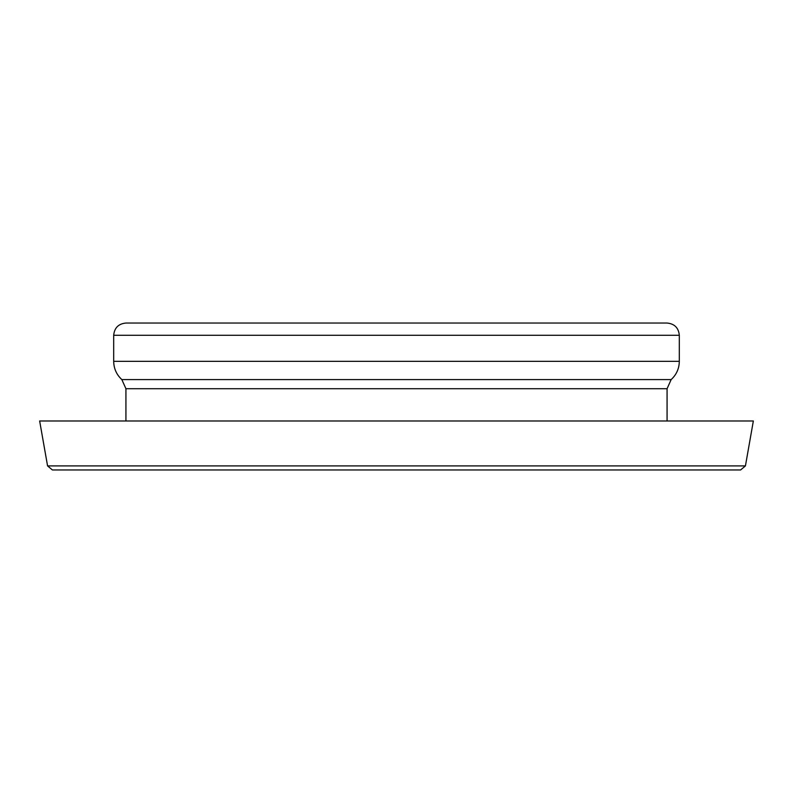 <?xml version="1.0" encoding="UTF-8"?>
<svg xmlns="http://www.w3.org/2000/svg" width="793" height="793" viewBox="0 0 793 793"><rect width="100%" height="100%" fill="white"/><g stroke="black" fill="none" stroke-linecap="round" stroke-linejoin="round"><path stroke-width="1.19" d="M745.43 465.907L740.603 469.962L52.397 469.962L47.57 465.907L39.65 420.984L753.35 420.984L745.43 465.907L47.57 465.907M125.928 388.719L667.072 388.719L671.156 379.589L121.844 379.589L125.928 388.719L125.928 420.984M679.314 335.28L113.686 335.28C114.41 327.846 118.494 323.762 125.928 323.038L667.072 323.038C674.506 323.762 678.59 327.846 679.314 335.28L679.314 361.34L113.686 361.34C113.815 368.586 116.531 374.673 121.844 379.589M667.072 388.719L667.072 420.984M671.156 379.589C676.469 374.673 679.185 368.586 679.314 361.34M113.686 335.28L113.686 361.34"/></g></svg>
